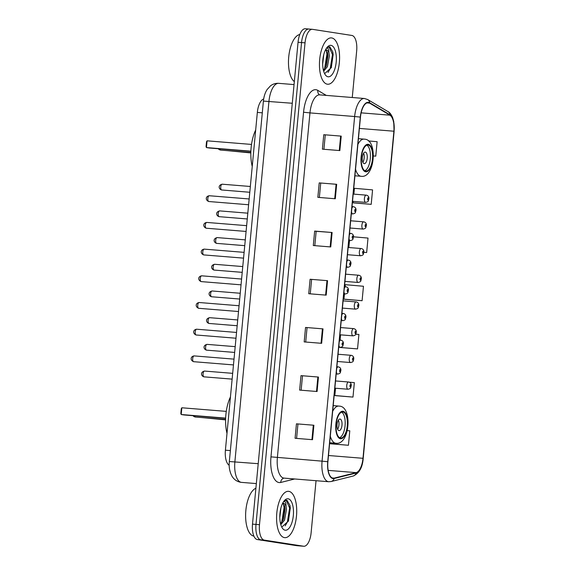 <?xml version="1.0" encoding="UTF-8"?>
<svg xmlns="http://www.w3.org/2000/svg" width="575" height="575" viewBox="0 0 575 575"><rect width="100%" height="100%" fill="white"/><g stroke="black" fill="none" stroke-linecap="round" stroke-linejoin="round"><path stroke-width="0.86" d="M229.202 465.254A14.526 6.21 -85.4 0 1 225.407 450.196L257.341 112.427A14.526 6.21 -85.4 0 1 263.673 99.008M305.569 28.772A14.526 6.21 94.6 0 0 305.375 28.75A14.526 6.21 94.6 0 0 298.051 42.27L252.504 524.134A14.526 6.21 94.6 0 0 257.284 539.544L296.628 545.661A14.526 6.21 94.6 0 0 296.822 545.682A14.526 6.21 94.6 0 0 297.016 545.697M305.375 28.75L308.861 29.03A14.526 6.21 94.6 0 1 309.055 29.059A14.526 6.21 94.6 0 0 308.861 29.03A14.526 6.21 94.6 0 0 301.544 42.557L255.99 524.414A14.526 6.21 94.6 0 0 260.777 539.824L300.121 545.941A14.526 6.21 94.6 0 0 300.315 545.97A14.526 6.21 94.6 0 0 300.509 545.977M284.46 537.625A23.244 9.933 94.6 0 0 284.769 537.661A23.244 9.933 94.6 0 0 296.52 515.667A23.244 9.933 94.6 0 0 288.837 491.366A23.244 9.933 94.6 0 0 288.528 491.33A23.244 9.933 94.6 0 0 276.776 513.331A23.244 9.933 94.6 0 0 284.46 537.625A23.244 9.933 94.6 0 0 284.769 537.661A23.244 9.933 94.6 0 0 296.52 515.667A23.244 9.933 94.6 0 0 288.837 491.366A23.244 9.933 94.6 0 0 288.528 491.33A23.244 9.933 94.6 0 0 276.776 513.331A23.244 9.933 94.6 0 0 284.46 537.625M327.326 84.194A23.244 9.933 94.6 0 0 327.635 84.23A23.244 9.933 94.6 0 0 339.379 62.229A23.244 9.933 94.6 0 0 331.696 37.936A23.244 9.933 94.6 0 0 331.387 37.9A23.244 9.933 94.6 0 0 319.643 59.901A23.244 9.933 94.6 0 0 327.326 84.194A23.244 9.933 94.6 0 0 327.635 84.23A23.244 9.933 94.6 0 0 339.379 62.229A23.244 9.933 94.6 0 0 331.696 37.936A23.244 9.933 94.6 0 0 331.387 37.9A23.244 9.933 94.6 0 0 319.643 59.901A23.244 9.933 94.6 0 0 327.326 84.194M332.99 478.184A15.496 6.62 -85.4 0 1 327.894 461.747L360.467 117.12A15.496 6.62 -85.4 0 1 368.273 102.695A15.496 6.62 -85.4 0 1 369.603 103.126L389.922 115.187A15.496 6.62 -85.4 0 1 393.904 131.215L362.983 458.304A15.496 6.62 -85.4 0 1 356.126 472.643L334.154 478.127A15.496 6.62 -85.4 0 1 333.198 478.206A15.496 6.62 -85.4 0 1 332.99 478.184M332.954 478.565A15.884 6.785 94.6 0 0 334.147 478.508L356.119 473.031A15.884 6.785 94.6 0 0 363.148 458.325L394.069 131.237A15.884 6.785 94.6 0 0 389.987 114.813L369.668 102.753A15.884 6.785 94.6 0 0 360.302 117.092L327.728 461.718A15.884 6.785 94.6 0 0 332.954 478.565M352.267 97.513L356.673 50.866A14.526 6.21 94.6 0 0 351.893 35.456L312.548 29.339A14.526 6.21 94.6 0 0 312.354 29.318L308.861 29.03A14.526 6.21 94.6 0 0 301.544 42.557L255.99 524.414A14.526 6.21 94.6 0 0 260.777 539.824L300.121 545.941A14.526 6.21 94.6 0 0 300.315 545.97L296.822 545.682M323.768 134.708L341.227 136.124L323.768 134.708L322.402 149.162L339.854 150.578L341.227 136.124M319.218 182.893L336.67 184.309L319.218 182.893L317.846 197.347L335.304 198.763L336.67 184.309M314.805 245.662L316.164 231.308L332.113 232.494L314.662 231.078L313.296 245.532L330.747 246.948L332.113 232.494M316.164 231.315L314.662 231.078M296.441 423.825L313.893 425.241L296.441 423.825L295.076 438.279L312.527 439.695L313.893 425.241M300.998 375.64L318.449 377.049L300.998 375.64L299.632 390.094L317.084 391.51L318.449 377.049M305.548 327.455L323.006 328.864L305.548 327.455L304.182 341.909L321.641 343.318L323.006 328.864M310.105 279.263L327.556 280.679L310.105 279.263L308.739 293.724L326.19 295.133L327.556 280.679M312.354 29.318A14.526 6.21 94.6 0 0 305.03 42.837L259.483 524.702A14.526 6.21 94.6 0 0 264.263 540.112L303.607 546.228A14.526 6.21 94.6 0 0 303.801 546.25A14.526 6.21 94.6 0 0 311.125 532.73L316.042 480.707M353.754 202.91L371.206 204.348L372.571 189.887L354.423 188.312L353.877 194.134M375.762 156.156L373.405 155.954L375.762 156.156L377.128 141.702L368.453 140.947M340.091 347.465L357.542 348.903L358.908 334.449L355.803 334.176M335.534 395.658L352.985 397.088L354.351 382.634L349.399 382.202M330.977 443.842L348.428 445.273L349.794 430.819L347.278 430.603M363.838 252.303L366.649 252.533L368.014 238.072L353.467 236.814M344.641 299.28L362.092 300.718L363.465 286.264L345.316 284.69L345.122 286.709M311.607 279.493L310.248 293.847M307.05 327.678L305.699 342.032M302.5 375.863L301.142 390.217M297.943 424.048L296.585 438.402M320.713 183.123L319.362 197.469M325.27 134.931L323.912 149.284M344.439 293.94L343.951 299.144L344.813 299.316M362.092 300.718L343.951 299.144M357.542 348.903L340.263 347.501M340.572 334.844L340.077 340.098M335.527 388.233L334.837 395.514L335.707 395.686M352.985 397.088L334.837 395.514M330.373 442.786L330.287 443.699L331.15 443.878M348.428 445.273L330.287 443.699M349.485 240.551L348.831 247.523M366.649 252.533L363.838 252.288M353.194 201.365L353.057 202.774L353.927 202.946M371.206 204.348L353.057 202.774M255.897 488.24A24.207 10.35 94.6 0 0 245.662 513.31A24.207 10.35 94.6 0 0 253.827 536.116A24.207 10.35 94.6 0 0 253.891 536.13M280.902 508.056L279.809 517.579M283.662 501.544L284.941 501.745C285.682 502.406 286.048 503.916 286.048 506.259A10.947 4.679 94.6 0 0 283.317 503.254A10.947 4.679 94.6 0 0 283.166 503.233A10.947 4.679 94.6 0 0 282.656 503.262M286.048 506.259L286.508 509.299L284.553 520.116L280.794 524.601M282.763 503.24L284.769 506.582L285.121 509.184L283.461 519.326L280.564 523.753M282.397 526.549L288.535 520.936L289.944 505.368L286.975 500.257L284.007 501.069M285.164 530.207A15.791 6.749 94.6 0 0 293.329 515.538A15.791 6.749 94.6 0 0 288.132 498.784A15.791 6.749 94.6 0 0 284.589 500.372A15.791 6.749 94.6 0 0 279.924 513.957A15.791 6.749 94.6 0 0 282.347 528.109A15.791 6.749 94.6 0 0 285.164 530.207M286.098 500.157L289.62 507.969L287.349 522.1L285.157 525.888M283.41 503.65L284.079 507.524L281.808 521.654L280.988 523.358M289.915 505.231L290.31 508.027L288.413 521.238M284.546 505.741L284.769 507.581L283.094 520.174M340.486 438.013A13.074 5.585 94.6 0 0 340.659 438.035A13.074 5.585 94.6 0 0 347.264 425.658A13.074 5.585 94.6 0 0 342.944 411.995A13.074 5.585 94.6 0 0 342.772 411.973A13.074 5.585 94.6 0 0 336.159 424.35A13.074 5.585 94.6 0 0 340.486 438.013M339.588 437.697A13.074 5.585 94.6 0 0 345.101 425.277A13.074 5.585 94.6 0 0 341.658 412.138M230.446 396.944A28.326 12.104 94.6 0 0 226.996 433.399M225.637 418.334L184.065 414.963L181.197 414.518L180.823 413.547L181.283 408.732L181.837 407.776L181.197 414.518L225.644 418.118M181.837 407.776L226.284 411.377M202.033 417.579L225.594 419.664M201.947 417.572L225.594 419.879M338.984 430.61A5.808 2.48 94.6 0 0 339.063 430.618A5.808 2.48 94.6 0 0 341.996 425.119A5.808 2.48 94.6 0 0 340.077 419.046A5.808 2.48 94.6 0 0 339.998 419.038A5.808 2.48 94.6 0 0 337.065 424.537A5.808 2.48 94.6 0 0 338.984 430.61M337.633 429.259A5.808 2.48 94.6 0 0 338.373 420.145M299.805 34.514A24.207 10.35 94.6 0 0 288.844 55.804A24.207 10.35 94.6 0 0 294.335 81.628M323.761 54.625L322.668 64.148M326.521 48.113L327.8 48.314C328.541 48.976 328.914 50.485 328.914 52.828A10.947 4.679 94.6 0 0 326.176 49.824A10.947 4.679 94.6 0 0 326.032 49.802A10.947 4.679 94.6 0 0 325.515 49.831M328.914 52.828L329.374 55.868L327.419 66.686L323.653 71.171M325.623 49.809L327.635 53.152L327.987 55.753L326.32 65.895L323.423 70.323M325.256 73.118L331.394 67.505L332.803 51.937L329.834 46.827L326.866 47.639M328.023 76.777A15.791 6.749 94.6 0 0 336.188 62.107A15.791 6.749 94.6 0 0 330.992 45.353A15.791 6.749 94.6 0 0 327.455 46.942A15.791 6.749 94.6 0 0 322.783 60.526A15.791 6.749 94.6 0 0 325.206 74.678A15.791 6.749 94.6 0 0 328.023 76.777M328.965 46.726L332.479 54.539L330.215 68.669L328.016 72.457M326.277 50.219L326.938 54.093L324.674 68.224L323.847 69.927M332.774 51.8L333.169 54.596L331.272 67.807M327.412 52.311L327.628 54.151L325.96 66.743M365.714 171.062A13.074 5.585 94.6 0 0 365.894 171.084A13.074 5.585 94.6 0 0 372.499 158.707A13.074 5.585 94.6 0 0 368.18 145.044A13.074 5.585 94.6 0 0 368 145.022A13.074 5.585 94.6 0 0 361.395 157.399A13.074 5.585 94.6 0 0 365.714 171.062M364.823 170.746A13.074 5.585 94.6 0 0 370.336 158.326A13.074 5.585 94.6 0 0 366.893 145.188M255.681 129.993A28.326 12.104 94.6 0 0 252.231 166.448M250.873 151.383L209.3 148.012L206.432 147.567L206.058 146.596L206.511 141.781L207.072 140.825L206.432 147.567L250.88 151.167M207.072 140.825L251.519 144.426M227.269 150.628L250.829 152.713M227.182 150.621L250.829 152.928M364.219 163.659A5.808 2.48 94.6 0 0 364.298 163.667A5.808 2.48 94.6 0 0 367.231 158.168A5.808 2.48 94.6 0 0 365.312 152.095A5.808 2.48 94.6 0 0 365.233 152.088A5.808 2.48 94.6 0 0 362.3 157.586A5.808 2.48 94.6 0 0 364.219 163.659M362.868 162.308A5.808 2.48 94.6 0 0 363.608 153.194M230.367 450.599L225.407 450.196M262.293 112.829L257.341 112.427M292.287 103.263L263.408 101.092C263.868 96.528 265.089 92.683 267.088 89.578L270.53 85.804C272.96 83.972 275.691 83.145 278.71 83.339A19.37 8.28 94.6 0 0 268.949 101.372L234.88 461.804A19.37 8.28 94.6 0 0 241.256 482.353A19.37 8.28 94.6 0 0 241.514 482.382L256.335 483.582M258.218 463.694L229.339 461.524L263.408 101.092M296.628 545.661L303.607 546.228M257.284 539.544L264.263 540.112M252.504 524.134L259.483 524.702M298.051 42.27L305.03 42.837M303.55 112.233L309.961 112.901L277.38 457.535A19.37 8.28 94.6 0 0 283.755 478.077A19.37 8.28 94.6 0 0 284.014 478.113L283.942 478.113A4.844 4.334 76 0 0 280.751 482.454A24.207 10.35 -85.4 0 1 270.969 456.859L303.55 112.233A24.207 10.35 -85.4 0 1 316.07 89.736A24.207 10.35 -85.4 0 1 317.817 90.376L326.298 95.407M319.722 94.875A19.37 8.28 94.6 0 0 309.961 112.901L354.638 116.524A19.37 8.28 -85.4 0 1 364.399 98.49L319.693 94.868M284.014 478.113L328.699 481.728A19.37 8.28 -85.4 0 1 328.44 481.699A19.37 8.28 -85.4 0 1 322.065 461.15L327.728 461.718M328.699 481.728L331.157 481.527A4.844 4.334 -104 0 0 334.147 478.508M331.157 481.527L353.129 476.043C359.181 473.405 362.537 467.511 363.206 458.354L363.148 458.325M394.069 131.237L393.731 121.433L392.552 117.35C390.935 114.044 389.433 112.132 388.039 111.622L367.72 99.561L364.399 98.49M389.987 114.813A4.844 4.284 -59.3 0 0 388.039 111.622M353.129 476.043A4.844 4.334 -104 0 0 356.119 473.031M369.668 102.753A4.844 4.284 -59.3 0 0 367.72 99.561M360.302 117.092L354.638 116.524L322.065 461.15L270.969 456.859M294.702 478.975L280.751 482.454M319.664 94.868A4.844 4.284 120.7 0 1 317.817 90.376M393.904 131.215L359.397 128.419M389.922 115.187L361.136 112.851M369.603 103.126L366.9 102.911M334.154 478.127L332.271 477.976M356.126 472.643L328.167 470.379M362.983 458.304L328.483 455.508M326.981 280.636L325.608 295.09M322.424 328.821L321.058 343.275M317.867 377.006L316.502 391.46M313.31 425.191L311.945 439.645M331.531 232.451L330.165 246.905M336.088 184.259L334.722 198.713M340.644 136.074L339.279 150.528M343.009 411.269A13.8 5.901 94.6 0 0 335.872 424.098A13.8 5.901 94.6 0 0 340.414 438.739A13.8 5.901 94.6 0 0 347.552 425.91A13.8 5.901 94.6 0 0 343.009 411.269M329.691 442.736L335.843 443.232A18.644 7.964 -85.4 0 1 335.599 443.203A18.644 7.964 -85.4 0 1 330.309 436.145M332.659 411.333A18.644 7.964 -85.4 0 1 338.855 406.072A18.644 7.964 -85.4 0 1 339.106 406.101M195.716 417.062A3.874 1.653 -85.4 0 1 195.665 417.062A3.874 1.653 -85.4 0 1 195.615 417.055A3.874 1.653 -85.4 0 1 194.587 415.818M368.244 144.318A13.8 5.901 94.6 0 0 361.107 157.147A13.8 5.901 94.6 0 0 365.65 171.788A13.8 5.901 94.6 0 0 372.787 158.959A13.8 5.901 94.6 0 0 368.244 144.318M354.926 175.785L361.078 176.281A18.644 7.964 -85.4 0 1 360.827 176.252A18.644 7.964 -85.4 0 1 355.544 169.194M357.894 144.382A18.644 7.964 -85.4 0 1 364.09 139.121A18.644 7.964 -85.4 0 1 364.334 139.15M220.951 150.111A3.874 1.653 -85.4 0 1 220.901 150.111A3.874 1.653 -85.4 0 1 220.85 150.104A3.874 1.653 -85.4 0 1 219.815 148.868M194.192 355.911A2.904 1.243 94.6 0 0 194.149 355.903A2.904 1.243 94.6 0 0 192.682 358.656A2.904 1.243 94.6 0 0 193.646 361.697A2.904 1.243 94.6 0 0 193.682 361.697A2.904 1.243 94.6 0 0 193.725 361.704M337.712 374.088A3.63 1.553 -85.4 0 1 337.611 374.088A3.63 1.553 -85.4 0 1 337.561 374.081A3.63 1.553 -85.4 0 1 336.382 371.91M339.976 371.845A1.208 0.517 94.6 0 0 340.601 370.724A1.208 0.517 94.6 0 0 340.199 369.438A1.208 0.517 94.6 0 0 339.573 370.559A1.208 0.517 94.6 0 0 339.976 371.845M336.698 368.597A3.63 1.553 -85.4 0 1 338.201 366.843A3.63 1.553 -85.4 0 1 338.251 366.85M196.715 329.216A2.904 1.243 94.6 0 0 196.672 329.209A2.904 1.243 94.6 0 0 195.205 331.962A2.904 1.243 94.6 0 0 196.168 335.002A2.904 1.243 94.6 0 0 196.204 335.002A2.904 1.243 94.6 0 0 196.248 335.002M340.235 347.393A3.63 1.553 -85.4 0 1 340.134 347.386A3.63 1.553 -85.4 0 1 340.091 347.386A3.63 1.553 -85.4 0 1 338.905 345.216M342.499 345.151A1.208 0.517 94.6 0 0 343.124 344.03A1.208 0.517 94.6 0 0 342.722 342.743A1.208 0.517 94.6 0 0 342.096 343.864A1.208 0.517 94.6 0 0 342.499 345.151M339.221 341.902A3.63 1.553 -85.4 0 1 340.723 340.148A3.63 1.553 -85.4 0 1 340.774 340.156M199.237 302.522A2.904 1.243 94.6 0 0 199.202 302.515A2.904 1.243 94.6 0 0 197.728 305.268A2.904 1.243 94.6 0 0 198.691 308.301A2.904 1.243 94.6 0 0 198.727 308.308A2.904 1.243 94.6 0 0 198.77 308.308M342.757 320.692A3.63 1.553 -85.4 0 1 342.657 320.692A3.63 1.553 -85.4 0 1 342.614 320.692A3.63 1.553 -85.4 0 1 341.428 318.521M345.022 318.457A1.208 0.517 94.6 0 0 345.647 317.328A1.208 0.517 94.6 0 0 345.252 316.049A1.208 0.517 94.6 0 0 344.619 317.17A1.208 0.517 94.6 0 0 345.022 318.457M341.744 315.208A3.63 1.553 -85.4 0 1 343.246 313.454A3.63 1.553 -85.4 0 1 343.297 313.461M201.76 275.827A2.904 1.243 94.6 0 0 201.724 275.82A2.904 1.243 94.6 0 0 200.251 278.573A2.904 1.243 94.6 0 0 201.214 281.606A2.904 1.243 94.6 0 0 201.25 281.613A2.904 1.243 94.6 0 0 201.293 281.613M345.28 293.998A3.63 1.553 -85.4 0 1 345.18 293.998A3.63 1.553 -85.4 0 1 345.137 293.99A3.63 1.553 -85.4 0 1 343.951 291.82M347.544 291.762A1.208 0.517 94.6 0 0 348.17 290.634A1.208 0.517 94.6 0 0 347.774 289.354A1.208 0.517 94.6 0 0 347.149 290.476A1.208 0.517 94.6 0 0 347.544 291.762M344.267 288.513A3.63 1.553 -85.4 0 1 345.769 286.76A3.63 1.553 -85.4 0 1 345.819 286.767M204.283 249.133A2.904 1.243 94.6 0 0 204.247 249.126A2.904 1.243 94.6 0 0 202.774 251.879A2.904 1.243 94.6 0 0 203.737 254.912A2.904 1.243 94.6 0 0 203.773 254.919A2.904 1.243 94.6 0 0 203.816 254.919M347.803 267.303A3.63 1.553 -85.4 0 1 347.71 267.303A3.63 1.553 -85.4 0 1 347.659 267.296A3.63 1.553 -85.4 0 1 346.481 265.125M350.067 265.068A1.208 0.517 94.6 0 0 350.692 263.939A1.208 0.517 94.6 0 0 350.297 262.66A1.208 0.517 94.6 0 0 349.672 263.781A1.208 0.517 94.6 0 0 350.067 265.068M346.79 261.819A3.63 1.553 -85.4 0 1 348.292 260.065A3.63 1.553 -85.4 0 1 348.342 260.072M206.806 222.439A2.904 1.243 94.6 0 0 206.77 222.432A2.904 1.243 94.6 0 0 205.304 225.184A2.904 1.243 94.6 0 0 206.26 228.217A2.904 1.243 94.6 0 0 206.303 228.225A2.904 1.243 94.6 0 0 206.339 228.225M350.326 240.609A3.63 1.553 -85.4 0 1 350.232 240.609A3.63 1.553 -85.4 0 1 350.182 240.602A3.63 1.553 -85.4 0 1 349.003 238.431M352.59 238.373A1.208 0.517 94.6 0 0 353.215 237.245A1.208 0.517 94.6 0 0 352.82 235.958A1.208 0.517 94.6 0 0 352.195 237.087A1.208 0.517 94.6 0 0 352.59 238.373M349.312 235.125A3.63 1.553 -85.4 0 1 350.815 233.371A3.63 1.553 -85.4 0 1 350.865 233.378M209.329 195.744A2.904 1.243 94.6 0 0 209.293 195.737A2.904 1.243 94.6 0 0 207.827 198.49A2.904 1.243 94.6 0 0 208.783 201.523A2.904 1.243 94.6 0 0 208.826 201.53A2.904 1.243 94.6 0 0 208.862 201.53M352.849 213.914A3.63 1.553 -85.4 0 1 352.755 213.914A3.63 1.553 -85.4 0 1 352.705 213.907A3.63 1.553 -85.4 0 1 351.526 211.737M355.113 211.679A1.208 0.517 94.6 0 0 355.738 210.551A1.208 0.517 94.6 0 0 355.343 209.264A1.208 0.517 94.6 0 0 354.717 210.393A1.208 0.517 94.6 0 0 355.113 211.679M351.835 208.43A3.63 1.553 -85.4 0 1 353.338 206.677A3.63 1.553 -85.4 0 1 353.388 206.684M204.571 371.069A2.904 1.243 94.6 0 0 204.528 371.062A2.904 1.243 94.6 0 0 203.061 373.815A2.904 1.243 94.6 0 0 204.024 376.848A2.904 1.243 94.6 0 0 204.06 376.855A2.904 1.243 94.6 0 0 204.096 376.855M348.091 389.239A3.63 1.553 -85.4 0 1 347.99 389.239A3.63 1.553 -85.4 0 1 347.94 389.239A3.63 1.553 -85.4 0 1 346.739 385.437A3.63 1.553 -85.4 0 1 348.579 382.001A3.63 1.553 -85.4 0 1 348.623 382.008M350.577 384.596A1.208 0.517 94.6 0 0 349.952 385.717A1.208 0.517 94.6 0 0 350.355 387.004A1.208 0.517 94.6 0 0 350.98 385.875A1.208 0.517 94.6 0 0 350.577 384.596M207.093 344.375A2.904 1.243 94.6 0 0 207.05 344.368A2.904 1.243 94.6 0 0 205.584 347.12A2.904 1.243 94.6 0 0 206.547 350.153A2.904 1.243 94.6 0 0 206.583 350.161A2.904 1.243 94.6 0 0 206.619 350.161M350.613 362.545A3.63 1.553 -85.4 0 1 350.513 362.545A3.63 1.553 -85.4 0 1 350.463 362.537A3.63 1.553 -85.4 0 1 349.262 358.743A3.63 1.553 -85.4 0 1 351.102 355.307A3.63 1.553 -85.4 0 1 351.152 355.314M353.1 357.902A1.208 0.517 94.6 0 0 352.475 359.023A1.208 0.517 94.6 0 0 352.877 360.309A1.208 0.517 94.6 0 0 353.503 359.181A1.208 0.517 94.6 0 0 353.1 357.902M209.616 317.68A2.904 1.243 94.6 0 0 209.573 317.673A2.904 1.243 94.6 0 0 208.107 320.426A2.904 1.243 94.6 0 0 209.07 323.459A2.904 1.243 94.6 0 0 209.106 323.466A2.904 1.243 94.6 0 0 209.149 323.466M353.136 335.85A3.63 1.553 -85.4 0 1 353.036 335.85A3.63 1.553 -85.4 0 1 352.993 335.843A3.63 1.553 -85.4 0 1 351.792 332.048A3.63 1.553 -85.4 0 1 353.625 328.613A3.63 1.553 -85.4 0 1 353.675 328.62M355.623 331.207A1.208 0.517 94.6 0 0 354.998 332.328A1.208 0.517 94.6 0 0 355.4 333.615A1.208 0.517 94.6 0 0 356.026 332.487A1.208 0.517 94.6 0 0 355.623 331.207M212.139 290.986A2.904 1.243 94.6 0 0 212.096 290.979A2.904 1.243 94.6 0 0 210.63 293.732A2.904 1.243 94.6 0 0 211.593 296.765A2.904 1.243 94.6 0 0 211.629 296.772A2.904 1.243 94.6 0 0 211.672 296.772M355.659 309.156A3.63 1.553 -85.4 0 1 355.558 309.156A3.63 1.553 -85.4 0 1 355.515 309.149A3.63 1.553 -85.4 0 1 354.315 305.354A3.63 1.553 -85.4 0 1 356.148 301.918A3.63 1.553 -85.4 0 1 356.198 301.925M358.153 304.506A1.208 0.517 94.6 0 0 357.521 305.634A1.208 0.517 94.6 0 0 357.923 306.921A1.208 0.517 94.6 0 0 358.548 305.792A1.208 0.517 94.6 0 0 358.153 304.506M214.662 264.292A2.904 1.243 94.6 0 0 214.626 264.284A2.904 1.243 94.6 0 0 213.153 267.037A2.904 1.243 94.6 0 0 214.116 270.07A2.904 1.243 94.6 0 0 214.152 270.077A2.904 1.243 94.6 0 0 214.195 270.077M358.182 282.462A3.63 1.553 -85.4 0 1 358.081 282.462A3.63 1.553 -85.4 0 1 358.038 282.454A3.63 1.553 -85.4 0 1 356.838 278.659A3.63 1.553 -85.4 0 1 358.671 275.224A3.63 1.553 -85.4 0 1 358.721 275.231M360.676 277.811A1.208 0.517 94.6 0 0 360.051 278.94A1.208 0.517 94.6 0 0 360.446 280.226A1.208 0.517 94.6 0 0 361.071 279.098A1.208 0.517 94.6 0 0 360.676 277.811M217.185 237.59A2.904 1.243 94.6 0 0 217.149 237.59A2.904 1.243 94.6 0 0 215.675 240.336A2.904 1.243 94.6 0 0 216.638 243.376A2.904 1.243 94.6 0 0 216.674 243.383A2.904 1.243 94.6 0 0 216.717 243.383M360.705 255.767A3.63 1.553 -85.4 0 1 360.611 255.767A3.63 1.553 -85.4 0 1 360.561 255.76A3.63 1.553 -85.4 0 1 359.361 251.965A3.63 1.553 -85.4 0 1 361.193 248.529A3.63 1.553 -85.4 0 1 361.244 248.529M363.199 251.117A1.208 0.517 94.6 0 0 362.573 252.245A1.208 0.517 94.6 0 0 362.969 253.525A1.208 0.517 94.6 0 0 363.594 252.403A1.208 0.517 94.6 0 0 363.199 251.117M219.708 210.896A2.904 1.243 94.6 0 0 219.672 210.896A2.904 1.243 94.6 0 0 218.198 213.641A2.904 1.243 94.6 0 0 219.161 216.682A2.904 1.243 94.6 0 0 219.197 216.682A2.904 1.243 94.6 0 0 219.24 216.689M363.228 229.073A3.63 1.553 -85.4 0 1 363.134 229.073A3.63 1.553 -85.4 0 1 363.084 229.066A3.63 1.553 -85.4 0 1 361.883 225.271A3.63 1.553 -85.4 0 1 363.716 221.835A3.63 1.553 -85.4 0 1 363.767 221.835M365.722 224.423A1.208 0.517 94.6 0 0 365.096 225.551A1.208 0.517 94.6 0 0 365.492 226.83A1.208 0.517 94.6 0 0 366.117 225.709A1.208 0.517 94.6 0 0 365.722 224.423M222.23 184.201A2.904 1.243 94.6 0 0 222.194 184.201A2.904 1.243 94.6 0 0 220.728 186.947A2.904 1.243 94.6 0 0 221.684 189.987A2.904 1.243 94.6 0 0 221.727 189.987A2.904 1.243 94.6 0 0 221.763 189.994M365.75 202.378A3.63 1.553 -85.4 0 1 365.657 202.378A3.63 1.553 -85.4 0 1 365.607 202.371A3.63 1.553 -85.4 0 1 364.406 198.576A3.63 1.553 -85.4 0 1 366.239 195.133A3.63 1.553 -85.4 0 1 366.289 195.141M368.244 197.728A1.208 0.517 94.6 0 0 367.619 198.857A1.208 0.517 94.6 0 0 368.014 200.136A1.208 0.517 94.6 0 0 368.64 199.015A1.208 0.517 94.6 0 0 368.244 197.728M241.514 482.382L240.673 482.281C236.728 481.519 233.759 479.356 231.768 475.798C229.569 471.378 228.757 466.62 229.339 461.524M278.71 83.339L294.055 84.583M363.206 458.354L394.127 131.265M303.801 546.25L300.315 545.97M335.843 443.232C349.808 445.567 352.784 406.597 339.394 406.13L333.198 405.612M225.601 419.484L195.665 417.062A3.874 3.874 0 0 1 193.013 415.689M361.078 176.281C375.037 178.617 378.019 139.646 364.629 139.186L358.433 138.661M250.837 152.533L220.901 150.111A3.874 3.874 0 0 1 218.248 148.738M233.472 364.924L193.502 361.675C189.879 360 190.72 356.327 194.149 355.903L234.018 359.138M336.188 373.973L337.611 374.088C340.982 373.276 340.055 372.88 340.838 370.681C341.09 368.683 340.271 367.411 338.395 366.872L336.871 366.735M235.994 338.229L196.025 334.981C192.402 333.306 193.243 329.633 196.672 329.209L236.541 332.443M338.711 347.271L340.134 347.386C343.505 346.581 342.578 346.179 343.361 343.987C343.613 341.988 342.793 340.716 340.918 340.17L339.394 340.041M238.517 311.528L198.548 308.286C194.925 306.612 195.766 302.939 199.202 302.515L239.063 305.749M341.234 320.577L342.657 320.692C346.028 319.887 345.101 319.484 345.884 317.292C346.136 315.294 345.316 314.022 343.44 313.476L341.917 313.346M241.04 284.833L201.07 281.592C197.448 279.917 198.289 276.244 201.724 275.82L241.586 279.048M343.757 293.882L345.18 293.998C348.551 293.192 347.623 292.79 348.407 290.598C348.658 288.6 347.846 287.327 345.963 286.781L344.439 286.652M243.563 258.139L203.593 254.897C199.971 253.216 200.812 249.55 204.247 249.126L244.109 252.353M346.279 267.188L347.71 267.303C351.073 266.491 350.146 266.096 350.93 263.896C351.181 261.905 350.369 260.633 348.486 260.087L346.969 259.957M246.086 231.445L206.116 228.203C202.493 226.521 203.334 222.856 206.77 222.432L246.632 225.659M348.802 240.494L350.232 240.609C353.596 239.797 352.669 239.401 353.452 237.202C353.704 235.211 352.892 233.939 351.009 233.393L349.492 233.263M248.608 204.75L208.639 201.509C205.016 199.827 205.857 196.161 209.293 195.737L249.162 198.964M351.332 213.799L352.755 213.914C356.119 213.102 355.192 212.707 355.975 210.507C356.227 208.517 355.415 207.244 353.532 206.698L352.015 206.569M232.674 373.34L204.528 371.062C200.193 372.082 201.049 375.906 203.881 376.833L232.127 379.126M335.527 380.945L348.766 382.023C350.649 382.569 351.469 383.841 351.217 385.839C350.434 388.032 351.361 388.434 347.99 389.239L334.844 388.175M235.197 346.646L207.05 344.368C202.716 345.388 203.572 349.205 206.403 350.139L234.65 352.432M338.05 354.25L351.296 355.328C353.172 355.875 353.992 357.147 353.74 359.145C352.957 361.337 353.884 361.74 350.513 362.545L337.367 361.481M237.719 319.952L209.573 317.673C205.239 318.694 206.094 322.51 208.926 323.445L237.173 325.738M340.572 327.556L353.819 328.634C355.695 329.18 356.514 330.452 356.263 332.443C355.479 334.643 356.407 335.038 353.036 335.85L339.89 334.787M240.242 293.257L212.096 290.979C207.769 291.999 208.617 295.816 211.449 296.75L239.696 299.043M343.103 300.862L356.342 301.94C358.218 302.486 359.037 303.758 358.786 305.749C358.002 307.948 358.929 308.344 355.558 309.156L342.412 308.092M242.772 266.563L214.626 264.284C210.292 265.305 211.14 269.122 213.972 270.056L242.219 272.349M345.625 274.167L358.865 275.245C360.748 275.792 361.56 277.064 361.308 279.055C360.525 281.254 361.452 281.649 358.081 282.462L344.942 281.398M245.295 239.868L217.149 237.59C212.815 238.611 213.663 242.427 216.495 243.362L244.749 245.654M348.148 247.473L361.387 248.551C363.271 249.097 364.083 250.369 363.831 252.36C363.048 254.56 363.975 254.955 360.611 255.767L347.465 254.703M247.818 213.174L219.672 210.896C215.338 211.916 216.186 215.733 219.018 216.66L247.272 218.96M350.671 220.778L363.91 221.857C365.793 222.403 366.606 223.668 366.354 225.666C365.571 227.865 366.498 228.261 363.134 229.073L349.988 228.009M250.341 186.48L222.194 184.201C217.86 185.215 218.708 189.038 221.54 189.966L249.794 192.266M353.194 194.077L366.433 195.162C368.316 195.708 369.128 196.973 368.877 198.972C368.093 201.171 369.021 201.566 365.657 202.378L352.511 201.315"/></g></svg>
